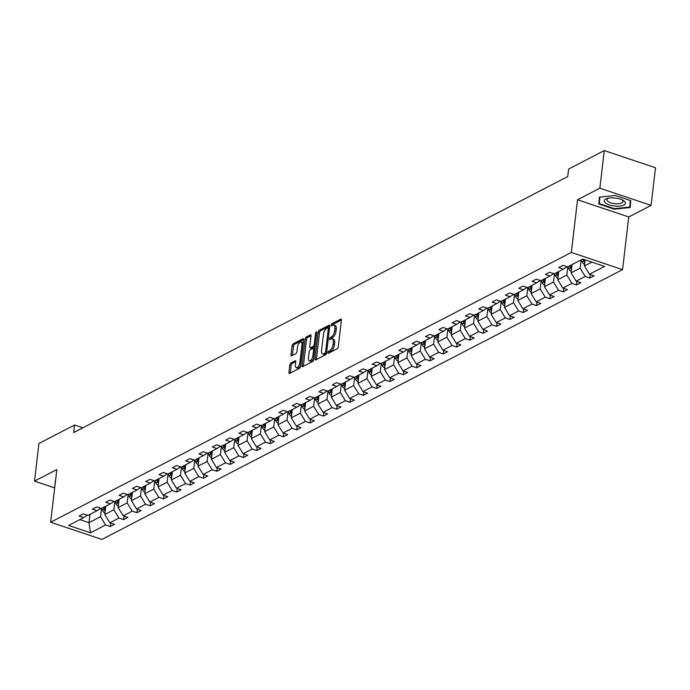 <?xml version="1.0" encoding="UTF-8"?>
<svg xmlns="http://www.w3.org/2000/svg" width="690" height="690" viewBox="0 0 690 690"><rect width="100%" height="100%" fill="white"/><g stroke="black" fill="none" stroke-linecap="round" stroke-linejoin="round"><path stroke-width="1.03" d="M327.905 352.599A1.121 0.509 -71.4 0 0 328.13 353.366A1.121 0.509 -71.4 0 0 328.371 353.332L337.272 348.717A1.604 0.725 -71.4 0 0 338.29 346.803L341.412 320.212A1.604 0.725 -71.4 0 0 341.084 319.125A1.604 0.725 -71.4 0 0 340.748 319.168L331.838 323.782A1.121 0.509 -71.4 0 0 331.131 325.128A1.121 0.509 -71.4 0 0 331.364 325.887A1.121 0.509 -71.4 0 0 331.597 325.853L332.753 325.257A5.141 2.32 -71.4 0 1 333.831 325.111A5.141 2.32 -71.4 0 1 334.874 328.595L334.615 330.812A5.141 2.32 -71.4 0 1 331.381 336.927L330.225 337.522A1.121 0.509 -71.4 0 0 329.518 338.859A1.121 0.509 -71.4 0 0 329.742 339.627A1.121 0.509 -71.4 0 0 329.984 339.592L331.14 338.997A5.141 2.32 -71.4 0 1 332.218 338.85A5.141 2.32 -71.4 0 1 333.261 342.335L333.003 344.552A5.141 2.32 -71.4 0 1 329.768 350.667L328.613 351.262A1.121 0.509 -71.4 0 0 327.905 352.599M290.844 362.992A1.604 0.725 -71.4 0 0 289.835 364.906L288.955 372.367A1.604 0.725 -71.4 0 0 289.282 373.454A1.604 0.725 -71.4 0 0 289.619 373.411L299.512 368.279A1.604 0.725 -71.4 0 0 300.521 366.373L303.643 339.782A1.604 0.725 -71.4 0 0 303.324 338.695A1.604 0.725 -71.4 0 0 302.979 338.738L293.086 343.862A1.604 0.725 -71.4 0 0 292.077 345.776L291.016 354.789A1.604 0.725 -71.4 0 0 291.344 355.876A1.604 0.725 -71.4 0 0 291.689 355.833L295.915 353.634A1.604 0.725 -71.4 0 0 296.933 351.728L297.459 347.26A4.295 1.941 -71.4 0 1 301.064 342.024A4.295 1.941 -71.4 0 1 301.935 344.931L299.883 362.44A4.295 1.941 -71.4 0 1 296.269 367.675A4.295 1.941 -71.4 0 1 295.398 364.76L295.743 361.845A1.604 0.725 -71.4 0 0 295.415 360.758A1.604 0.725 -71.4 0 0 295.079 360.801L290.844 362.992L292.224 363.457A1.604 0.725 -71.4 0 0 291.214 365.372L290.343 372.833A1.604 0.725 -71.4 0 0 290.326 373.04M56.83 469.554L34.5 481.12L38.916 443.498L74.572 425.023L73.692 432.552L567.741 176.562L568.62 169.041L604.276 150.567L599.86 188.189L577.53 199.755L571.337 252.437L50.646 522.226L56.83 469.554M315.028 358.86A1.604 0.725 -71.4 0 0 315.356 359.947A1.604 0.725 -71.4 0 0 315.692 359.904L325.585 354.772A1.604 0.725 -71.4 0 0 326.594 352.866L329.716 326.275A1.604 0.725 -71.4 0 0 329.389 325.188A1.604 0.725 -71.4 0 0 329.052 325.231L319.16 330.355A1.604 0.725 -71.4 0 0 318.15 332.27L315.028 358.86L316.408 359.326A1.604 0.725 -71.4 0 0 316.391 359.533M312.544 361.526L302.651 366.657A1.604 0.725 -71.4 0 1 302.315 366.701A1.604 0.725 -71.4 0 1 301.987 365.614L305.118 339.023A1.604 0.725 -71.4 0 1 306.127 337.108L310.362 334.917A1.604 0.725 -71.4 0 1 310.698 334.874A1.604 0.725 -71.4 0 1 311.026 335.961L309.758 346.742A1.604 0.725 -71.4 0 0 310.086 347.829A1.604 0.725 -71.4 0 0 310.422 347.786L313.226 346.328A1.604 0.725 -71.4 0 0 314.243 344.422L315.563 333.192A1.121 0.509 -71.4 0 1 316.503 331.821A1.121 0.509 -71.4 0 1 316.736 332.589L313.562 359.619A1.604 0.725 -71.4 0 1 312.544 361.526M34.5 481.12L54.674 487.899M577.53 199.755L628.745 216.971L651.084 205.396L599.86 188.189M651.084 205.396L655.5 167.774L604.276 150.567M87.363 515.197L83.723 517.621L79.083 516.06L83.352 513.852L87.992 515.404L97.049 510.712L92.408 509.16L96.678 506.943L101.318 508.504L110.365 503.812L105.734 502.251L110.003 500.043L114.635 501.604L123.691 496.912L119.051 495.351L123.32 493.143L127.961 494.695L137.017 490.004L132.376 488.451L136.646 486.234L141.286 487.796L150.334 483.104L145.702 481.542L149.971 479.334L154.603 480.895L163.659 476.204L159.019 474.642L163.288 472.434L167.929 473.987L176.985 469.295L172.345 467.742L176.614 465.526L181.254 467.087L190.302 462.395L185.67 460.834L189.94 458.626L194.571 460.187L203.628 455.495L198.987 453.934L203.257 451.717L207.897 453.278L216.953 448.586L212.313 447.034L216.582 444.817L221.223 446.378L230.27 441.686L225.639 440.125L229.908 437.917L234.54 439.47L243.596 434.786L238.956 433.225L243.225 431.009L247.865 432.57L256.922 427.878L252.281 426.325L256.551 424.109L261.191 425.67L270.238 420.978L265.607 419.416L269.876 417.209L274.508 418.761L283.564 414.078L278.924 412.517L283.193 410.3L287.834 411.861L296.89 407.169L292.25 405.616L296.519 403.4L301.159 404.961L310.207 400.269L305.567 398.708L309.845 396.5L314.476 398.052L323.532 393.369L318.892 391.808L323.162 389.591L327.802 391.152L336.858 386.46L332.218 384.908L336.487 382.691L341.127 384.252L350.175 379.56L345.535 377.999L349.813 375.791L354.444 377.344L363.501 372.66L358.86 371.099L363.13 368.883L367.77 370.444L376.818 365.752L372.186 364.199L376.455 361.983L381.096 363.544L390.143 358.852L385.503 357.291L389.781 355.083L394.413 356.635L403.469 351.943L398.829 350.391L403.098 348.174L407.738 349.735L416.786 345.043L412.154 343.482L416.424 341.274L421.064 342.835L430.112 338.143L425.471 336.582L429.741 334.374L434.381 335.927L443.437 331.235L438.797 329.682L443.066 327.465L447.707 329.027L456.754 324.335L452.123 322.773L456.392 320.565L461.024 322.127L470.08 317.435L465.44 315.873L469.709 313.665L474.349 315.218L483.405 310.526L478.765 308.973L483.034 306.757L487.675 308.318L496.722 303.626L492.091 302.065L496.36 299.857L500.992 301.418L510.048 296.726L505.408 295.165L509.677 292.957L514.317 294.509L523.374 289.817L518.733 288.265L523.003 286.048L527.643 287.609L536.691 282.917L532.059 281.356L536.328 279.148L540.96 280.701L550.016 276.017L545.376 274.456L549.645 272.24L554.286 273.801L563.342 269.109L558.702 267.556L562.971 265.339L567.611 266.901L582.722 259.069L604.595 266.418L589.484 274.249L594.116 275.81L589.846 278.018L585.215 276.457L576.159 281.149L580.799 282.71L576.53 284.918L571.889 283.366L562.833 288.058L567.473 289.61L563.204 291.827L558.564 290.266L549.516 294.958L554.148 296.519L549.878 298.727L545.247 297.174L536.19 301.858L540.831 303.419L536.561 305.636L531.921 304.074L522.865 308.766L527.505 310.319L523.236 312.536L518.595 310.974L509.548 315.666L514.179 317.228L509.91 319.436L505.278 317.883L496.222 322.566L500.862 324.128L496.593 326.344L491.953 324.783L482.897 329.475L487.537 331.028L483.267 333.244L478.627 331.683L469.58 336.375L474.22 337.936L469.942 340.144L465.31 338.592L456.254 343.275L460.894 344.836L456.625 347.053L451.984 345.492L442.928 350.184L447.568 351.736L443.299 353.953L438.659 352.392L429.611 357.084L434.252 358.645L429.974 360.853L425.342 359.3L416.286 363.984L420.926 365.545L416.656 367.761L412.016 366.2L402.969 370.892L407.6 372.445L403.331 374.661L398.691 373.1L389.643 377.792L394.283 379.353L390.005 381.561L385.374 380.009L376.317 384.692L380.958 386.253L376.688 388.47L372.048 386.909L363 391.601L367.632 393.162L363.363 395.37L358.722 393.809L349.675 398.501L354.315 400.062L350.046 402.27L345.405 400.718L336.349 405.41L340.989 406.962L336.72 409.179L332.08 407.618L323.032 412.31L327.664 413.871L323.394 416.079L318.763 414.518L309.707 419.21L314.347 420.771L310.077 422.979L305.437 421.426L296.381 426.118L301.021 427.671L296.752 429.887L292.112 428.326L283.064 433.018L287.696 434.579L283.426 436.787L278.795 435.226L269.738 439.918L274.379 441.479L270.109 443.687L265.469 442.135L256.413 446.827L261.053 448.379L256.784 450.596L252.143 449.035L243.096 453.727L247.727 455.288L243.458 457.496L238.826 455.935L229.77 460.627L234.41 462.188L230.141 464.405L225.501 462.843L216.444 467.535L221.085 469.088L216.815 471.305L212.175 469.743L203.127 474.435L207.759 475.997L203.49 478.205L198.858 476.652L189.802 481.335L194.442 482.897L190.173 485.113L185.532 483.552L176.476 488.244L181.116 489.797L176.847 492.013L172.207 490.452L163.159 495.144L167.791 496.705L163.521 498.913L158.89 497.361L149.834 502.044L154.474 503.605L150.204 505.822L145.564 504.261L136.508 508.953L141.148 510.505L136.879 512.722L132.238 511.161L123.191 515.853L127.822 517.414L123.553 519.622L118.922 518.069L109.865 522.753L114.505 524.314L110.236 526.53L105.596 524.969L90.476 532.801L68.603 525.452L83.723 517.621M571.337 252.437L622.561 269.643L101.87 539.433L50.646 522.226M114.816 501.509L113.85 509.789L104.794 514.481L105.768 506.201M104.794 514.481L109.865 522.753M113.85 509.789L118.922 518.069M100.688 508.289L97.049 510.712M128.142 494.601L127.167 502.889L118.119 507.581L119.094 499.293M118.119 507.581L123.191 515.853M127.167 502.889L132.238 511.161M114.005 501.389L110.365 503.812M141.467 487.701L140.493 495.989L131.436 500.673L132.411 492.393M131.436 500.673L136.508 508.953M140.493 495.989L145.564 504.261M127.331 494.489L123.691 496.912M154.784 480.801L153.818 489.081L144.762 493.773L145.737 485.484M144.762 493.773L149.834 502.044M153.818 489.081L158.89 497.361M140.657 487.58L137.017 490.004M168.11 473.892L167.135 482.181L158.088 486.873L159.062 478.584M158.088 486.873L163.159 495.144M167.135 482.181L172.207 490.452M153.974 480.68L150.334 483.104M181.436 466.992L180.461 475.281L171.405 479.964L172.379 471.684M171.405 479.964L176.476 488.244M180.461 475.281L185.532 483.552M167.299 473.78L163.659 476.204M194.753 460.092L193.787 468.372L184.73 473.064L185.705 464.775M184.73 473.064L189.802 481.335M193.787 468.372L198.858 476.652M180.625 466.871L176.985 469.295M208.078 453.183L207.104 461.472L198.056 466.164L199.022 457.875M198.056 466.164L203.127 474.435M207.104 461.472L212.175 469.743M193.942 459.971L190.302 462.395M221.404 446.283L220.429 454.563L211.373 459.255L212.347 450.975M211.373 459.255L216.444 467.535M220.429 454.563L225.501 462.843M207.267 453.071L203.628 455.495M234.721 439.383L233.755 447.663L224.698 452.355L225.673 444.067M224.698 452.355L229.77 460.627M233.755 447.663L238.826 455.935M220.593 446.163L216.953 448.586M248.046 432.475L247.072 440.763L238.024 445.455L238.99 437.167M238.024 445.455L243.096 453.727M247.072 440.763L252.143 449.035M233.91 439.263L230.27 441.686M261.372 425.575L260.397 433.855L251.341 438.547L252.316 430.267M251.341 438.547L256.413 446.827M260.397 433.855L265.469 442.135M247.236 432.363L243.596 434.786M274.689 418.675L273.723 426.955L264.667 431.647L265.641 423.358M264.667 431.647L269.738 439.918M273.723 426.955L278.795 435.226M260.561 425.454L256.922 427.878M288.015 411.766L287.04 420.055L277.992 424.747L278.958 416.458M277.992 424.747L283.064 433.018M287.04 420.055L292.112 428.326M273.878 418.554L270.238 420.978M301.34 404.866L300.366 413.146L291.309 417.838L292.284 409.558M291.309 417.838L296.381 426.118M300.366 413.146L305.437 421.426M287.204 411.654L283.564 414.078M314.657 397.957L313.683 406.246L304.635 410.938L305.61 402.649M304.635 410.938L309.707 419.21M313.683 406.246L318.763 414.518M300.53 404.745L296.89 407.169M327.983 391.058L327.008 399.346L317.961 404.038L318.927 395.75M317.961 404.038L323.032 412.31M327.008 399.346L332.08 407.618M313.846 397.845L310.207 400.269M341.309 384.158L340.334 392.438L331.278 397.13L332.252 388.849M331.278 397.13L336.349 405.41M340.334 392.438L345.405 400.718M327.172 390.937L323.532 393.369M354.626 377.249L353.651 385.538L344.603 390.23L345.578 381.941M344.603 390.23L349.675 398.501M353.651 385.538L358.722 393.809M340.498 384.037L336.858 386.46M367.951 370.349L366.977 378.638L357.929 383.321L358.895 375.041M357.929 383.321L363 391.601M366.977 378.638L372.048 386.909M353.815 377.137L350.175 379.56M381.277 363.449L380.302 371.729L371.246 376.421L372.221 368.141M371.246 376.421L376.317 384.692M380.302 371.729L385.374 380.009M367.14 370.228L363.501 372.66M394.594 356.54L393.619 364.829L384.572 369.521L385.546 361.232M384.572 369.521L389.643 377.792M393.619 364.829L398.691 373.1M380.457 363.328L376.818 365.752M407.919 349.64L406.945 357.929L397.889 362.612L398.863 354.332M397.889 362.612L402.969 370.892M406.945 357.929L412.016 366.2M393.783 356.428L390.143 358.852M421.245 342.74L420.27 351.02L411.214 355.712L412.189 347.432M411.214 355.712L416.286 363.984M420.27 351.02L425.342 359.3M407.109 349.52L403.469 351.943M434.562 335.832L433.587 344.12L424.54 348.812L425.514 340.524M424.54 348.812L429.611 357.084M433.587 344.12L438.659 352.392M420.426 342.62L416.786 345.043M447.888 328.932L446.913 337.22L437.857 341.904L438.831 333.624M437.857 341.904L442.928 350.184M446.913 337.22L451.984 345.492M433.751 335.72L430.112 338.143M461.213 322.032L460.239 330.312L451.182 335.004L452.157 326.715M451.182 335.004L456.254 343.275M460.239 330.312L465.31 338.592M447.077 328.811L443.437 331.235M474.53 315.123L473.556 323.412L464.508 328.104L465.483 319.815M464.508 328.104L469.58 336.375M473.556 323.412L478.627 331.683M460.394 321.911L456.754 324.335M487.856 308.223L486.881 316.512L477.825 321.195L478.8 312.915M477.825 321.195L482.897 329.475M486.881 316.512L491.953 324.783M473.72 315.011L470.08 317.435M501.182 301.323L500.207 309.603L491.151 314.295L492.125 306.006M491.151 314.295L496.222 322.566M500.207 309.603L505.278 317.883M487.045 308.102L483.405 310.526M514.499 294.414L513.524 302.703L504.476 307.395L505.451 299.106M504.476 307.395L509.548 315.666M513.524 302.703L518.595 310.974M500.362 301.202L496.722 303.626M527.824 287.514L526.85 295.794L517.793 300.486L518.768 292.206M517.793 300.486L522.865 308.766M526.85 295.794L531.921 304.074M513.688 294.302L510.048 296.726M541.141 280.614L540.175 288.894L531.119 293.586L532.093 285.298M531.119 293.586L536.19 301.858M540.175 288.894L545.247 297.174M527.013 287.394L523.374 289.817M554.467 273.706L553.492 281.994L544.445 286.686L545.419 278.398M544.445 286.686L549.516 294.958M553.492 281.994L558.564 290.266M540.33 280.494L536.691 282.917M567.792 266.806L566.818 275.086L557.761 279.778L558.736 271.498M557.761 279.778L562.833 288.058M566.818 275.086L571.889 283.366M553.656 273.594L550.016 276.017M581.109 259.906L580.143 268.186L571.087 272.878L572.062 264.589M571.087 272.878L576.159 281.149M580.143 268.186L585.215 276.457M566.982 266.685L563.342 269.109M591.83 262.131L584.413 265.978L585.129 259.871M584.413 265.978L589.484 274.249M628.745 216.971L622.561 269.643M82.852 427.809L74.572 425.023M79.885 519.605L88.993 522.666L100.524 516.698L101.499 508.409M89.967 514.386L88.993 522.666L90.476 532.801M100.524 516.698L105.596 524.969M590.261 274.508L589.846 278.018M576.935 281.416L576.53 284.918M563.618 288.317L563.204 291.827M550.292 295.216L549.878 298.727M536.967 302.125L536.561 305.636M523.65 309.025L523.236 312.536M510.324 315.925L509.91 319.436M497.007 322.834L496.593 326.344M483.681 329.734L483.267 333.244M470.356 336.634L469.942 340.144M457.039 343.542L456.625 347.053M443.713 350.442L443.299 353.953M430.388 357.342L429.974 360.853M417.071 364.251L416.656 367.761M403.745 371.151L403.331 374.661M390.419 378.06L390.005 381.561M377.102 384.96L376.688 388.47M363.777 391.86L363.363 395.37M350.451 398.768L350.046 402.27M337.134 405.668L336.72 409.179M323.808 412.568L323.394 416.079M310.483 419.477L310.077 422.979M297.166 426.377L296.752 429.887M283.84 433.277L283.426 436.787M270.514 440.186L270.109 443.687M257.197 447.086L256.784 450.596M243.872 453.986L243.458 457.496M230.546 460.894L230.141 464.405M217.229 467.794L216.815 471.305M203.904 474.694L203.49 478.205M190.578 481.603L190.173 485.113M177.261 488.503L176.847 492.013M163.935 495.403L163.521 498.913M150.61 502.311L150.204 505.822M137.293 509.211L136.879 512.722M123.967 516.111L123.553 519.622M110.642 523.02L110.236 526.53M614.264 209.191L630.22 207.509L630.746 200.643L615.325 195.46L599.369 197.142L598.842 204.007L614.264 209.191L614.324 208.673L599.369 203.654L599.877 197.09M55.726 478.972L54.915 485.907M329.328 352.832A1.121 0.509 -71.4 0 1 329.993 351.728L331.148 351.132A5.141 2.32 -71.4 0 0 334.383 345.017L333.003 344.552M332.218 338.85L333.598 339.316A5.141 2.32 -71.4 0 1 334.65 342.801L334.383 345.017M333.831 325.111L335.219 325.577A5.141 2.32 -71.4 0 1 336.263 329.061L336.004 331.278A5.141 2.32 -71.4 0 1 332.761 337.393L331.614 337.988A1.121 0.509 -71.4 0 0 330.941 339.092M341.429 320.005L333.227 324.248A1.121 0.509 -71.4 0 0 332.554 325.361M329.734 326.06L320.548 330.821A1.604 0.725 -71.4 0 0 319.53 332.735L316.408 359.326M324.904 353.185A1.121 0.509 -71.4 0 0 325.611 351.848L328.354 328.509A1.121 0.509 -71.4 0 0 328.121 327.741A1.121 0.509 -71.4 0 0 327.888 327.776L326.672 328.406A5.141 2.32 -71.4 0 0 323.438 334.521L321.557 350.477A5.141 2.32 -71.4 0 0 322.61 353.961A5.141 2.32 -71.4 0 0 323.688 353.815L324.904 353.185L326.284 353.651A1.121 0.509 -71.4 0 0 326.439 353.539M328.121 327.741L329.492 328.207A1.121 0.509 -71.4 0 0 329.268 328.242M322.61 353.961L323.99 354.427A5.141 2.32 -71.4 0 0 325.068 354.281L323.688 353.815M326.284 353.651L325.068 354.281M311.043 335.745L307.507 337.574A1.604 0.725 -71.4 0 0 306.498 339.489L303.376 366.079A1.604 0.725 -71.4 0 0 303.359 366.287M311.224 348.053A1.604 0.725 -71.4 0 0 311.466 348.295A1.604 0.725 -71.4 0 0 311.802 348.252L314.614 346.794A1.604 0.725 -71.4 0 0 315.123 346.285M308.439 357.929A4.295 1.941 -71.4 0 0 309.318 360.844A4.295 1.941 -71.4 0 0 312.924 355.609L313.648 349.442A1.604 0.725 -71.4 0 0 313.329 348.355A1.604 0.725 -71.4 0 0 312.984 348.398L310.181 349.856A1.604 0.725 -71.4 0 0 309.163 351.762L308.439 357.929M309.318 360.844L310.698 361.31A4.295 1.941 -71.4 0 0 313.7 358.403M314.821 348.881A1.604 0.725 -71.4 0 0 314.709 348.821L313.329 348.355M295.76 361.629L292.224 363.457M296.269 367.675L297.657 368.132A4.295 1.941 -71.4 0 0 300.659 365.234M303.221 343.439A4.295 1.941 -71.4 0 0 302.453 342.49L301.064 342.024M303.66 339.566L294.475 344.327A1.604 0.725 -71.4 0 0 293.466 346.242L292.405 355.255A1.604 0.725 -71.4 0 0 292.387 355.462M599.627 197.116L599.826 197.763M599.584 197.685L598.842 204.007M55.614 478.989L55.657 479.584M55.571 479.559L54.829 485.872M584.585 264.468A4.338 3.51 -117.4 0 1 582.093 261.777L581.299 259.811M584.999 260.958A4.338 3.51 -117.4 0 1 584.741 260.406L584.43 259.638M582.998 259.155L583.714 260.941A4.338 3.51 62.6 0 0 584.801 262.623M571.268 271.368A4.338 3.51 -117.4 0 1 568.767 268.677L567.974 266.711M571.674 267.858A4.338 3.51 -117.4 0 1 571.415 267.306L570.621 265.339M569.595 265.866L570.397 267.841A4.338 3.51 62.6 0 0 571.484 269.523M557.943 278.277A4.338 3.51 -117.4 0 1 555.45 275.586L554.648 273.611M558.357 274.758A4.338 3.51 -117.4 0 1 558.098 274.215L557.296 272.24M556.278 272.774L557.072 274.741A4.338 3.51 62.6 0 0 558.158 276.431M624.139 201.049A10.635 4.011 -173.3 0 0 622.647 200.091A10.635 4.011 -173.3 0 0 607.674 198.332A10.635 4.011 -173.3 0 0 605.527 203.007A10.635 4.011 -173.3 0 0 619.844 206.077A10.635 4.011 -173.3 0 0 624.139 201.049M608.752 198.108A8.056 3.036 -173.3 0 0 606.993 199.712A8.056 3.036 -173.3 0 0 607.942 201.394A8.056 3.036 -173.3 0 0 616.774 203.809A8.056 3.036 -173.3 0 0 622.984 201.592A8.056 3.036 -173.3 0 0 622.035 199.91A8.056 3.036 -173.3 0 0 621.647 199.626M630.522 200.566L629.78 207.043L614.316 208.673M630.281 200.488L629.78 207.043M544.617 285.177A4.338 3.51 -117.4 0 1 542.124 282.486L541.331 280.52M545.031 281.667A4.338 3.51 -117.4 0 1 544.772 281.115L543.979 279.148M542.952 279.674L543.746 281.649A4.338 3.51 62.6 0 0 544.833 283.331M563.083 178.977L564.817 178.072M531.3 292.077A4.338 3.51 -117.4 0 1 528.799 289.386L528.005 287.42M531.705 288.567A4.338 3.51 -117.4 0 1 531.447 288.015L530.653 286.048M529.627 286.574L530.429 288.549A4.338 3.51 62.6 0 0 531.516 290.231M549.766 185.877L551.5 184.98M517.974 298.986A4.338 3.51 -117.4 0 1 515.482 296.295L514.68 294.32M518.388 295.467A4.338 3.51 -117.4 0 1 518.13 294.923L517.327 292.948M516.31 293.483L517.103 295.449A4.338 3.51 62.6 0 0 518.19 297.14M536.441 192.777L538.174 191.88M504.649 305.886A4.338 3.51 -117.4 0 1 502.156 303.195L501.363 301.228M505.063 302.375A4.338 3.51 -117.4 0 1 504.804 301.823L504.011 299.857M502.984 300.383L503.778 302.358A4.338 3.51 62.6 0 0 504.864 304.04M523.115 199.686L524.857 198.789M491.332 312.786A4.338 3.51 -117.4 0 1 488.831 310.095L488.037 308.128M491.737 309.275A4.338 3.51 -117.4 0 1 491.478 308.723L490.685 306.757M489.659 307.283L490.461 309.258A4.338 3.51 62.6 0 0 491.547 310.94M509.798 206.586L511.532 205.689M478.006 319.694A4.338 3.51 -117.4 0 1 475.514 317.003L474.711 315.028M478.42 316.175A4.338 3.51 -117.4 0 1 478.161 315.632L477.359 313.657M476.341 314.192L477.135 316.158A4.338 3.51 62.6 0 0 478.222 317.849M496.472 213.486L498.206 212.589M464.68 326.594A4.338 3.51 -117.4 0 1 462.188 323.903L461.394 321.937M465.095 323.084A4.338 3.51 -117.4 0 1 464.836 322.532L464.042 320.565M463.016 321.091L463.809 323.067A4.338 3.51 62.6 0 0 464.896 324.748M483.147 220.395L484.889 219.498M451.364 333.494A4.338 3.51 -117.4 0 1 448.871 330.812L448.069 328.837M451.769 329.984A4.338 3.51 -117.4 0 1 451.51 329.432L450.717 327.465M449.69 328L450.492 329.967A4.338 3.51 62.6 0 0 451.579 331.649M469.83 227.295L471.563 226.398M438.038 340.403A4.338 3.51 -117.4 0 1 435.545 337.712L434.752 335.737M438.452 336.884A4.338 3.51 -117.4 0 1 438.193 336.341L437.391 334.365M436.373 334.9L437.167 336.867A4.338 3.51 62.6 0 0 438.254 338.557M456.504 234.203L458.238 233.298M424.712 347.303A4.338 3.51 -117.4 0 1 422.22 344.612L421.426 342.645M425.126 343.793A4.338 3.51 -117.4 0 1 424.868 343.24L424.074 341.274M423.048 341.8L423.841 343.775A4.338 3.51 62.6 0 0 424.928 345.457M443.178 241.103L444.921 240.206M411.395 354.203A4.338 3.51 -117.4 0 1 408.903 351.521L408.101 349.545M411.809 350.693A4.338 3.51 -117.4 0 1 411.551 350.149L410.748 348.174M409.722 348.709L410.524 350.675A4.338 3.51 62.6 0 0 411.611 352.357M429.861 248.003L431.595 247.106M398.07 361.112A4.338 3.51 -117.4 0 1 395.577 358.421L394.784 356.445M398.484 357.593A4.338 3.51 -117.4 0 1 398.225 357.049L397.423 355.074M396.405 355.609L397.199 357.575A4.338 3.51 62.6 0 0 398.285 359.266M416.536 254.912L418.269 254.006M384.744 368.012A4.338 3.51 -117.4 0 1 382.251 365.321L381.458 363.354M385.158 364.501A4.338 3.51 -117.4 0 1 384.899 363.949L384.106 361.983M383.079 362.509L383.873 364.484A4.338 3.51 62.6 0 0 384.968 366.166M403.21 261.812L404.952 260.915M371.427 374.912A4.338 3.51 -117.4 0 1 368.934 372.229L368.132 370.254M371.841 371.401A4.338 3.51 -117.4 0 1 371.582 370.858L370.78 368.883M369.754 369.417L370.556 371.384A4.338 3.51 62.6 0 0 371.643 373.066M389.893 268.712L391.627 267.815M358.101 381.82A4.338 3.51 -117.4 0 1 355.609 379.129L354.815 377.154M358.515 378.31A4.338 3.51 -117.4 0 1 358.257 377.758L357.463 375.783M356.437 376.317L357.23 378.284A4.338 3.51 62.6 0 0 358.317 379.974M376.568 275.62L378.301 274.715M344.776 388.72A4.338 3.51 -117.4 0 1 342.283 386.029L341.49 384.063M345.19 385.21A4.338 3.51 -117.4 0 1 344.931 384.658L344.138 382.691M343.111 383.217L343.905 385.193A4.338 3.51 62.6 0 0 345 386.874M363.242 282.521L364.984 281.623M331.459 395.62A4.338 3.51 -117.4 0 1 328.966 392.938L328.164 390.963M331.873 392.11A4.338 3.51 -117.4 0 1 331.614 391.566L330.812 389.591M329.786 390.126L330.588 392.093A4.338 3.51 62.6 0 0 331.674 393.774M349.925 289.421L351.659 288.524M318.133 402.529A4.338 3.51 -117.4 0 1 315.64 399.838L314.847 397.863M318.547 399.018A4.338 3.51 -117.4 0 1 318.288 398.466L317.495 396.491M316.469 397.026L317.262 399.001A4.338 3.51 62.6 0 0 318.349 400.683M336.599 296.329L338.333 295.423M304.808 409.429A4.338 3.51 -117.4 0 1 302.315 406.738L301.521 404.771M305.221 405.918A4.338 3.51 -117.4 0 1 304.963 405.366L304.169 403.4M303.143 403.926L303.936 405.901A4.338 3.51 62.6 0 0 305.032 407.583M323.274 303.229L325.016 302.332M291.49 416.329A4.338 3.51 -117.4 0 1 288.998 413.646L288.196 411.671M291.905 412.818A4.338 3.51 -117.4 0 1 291.646 412.275L290.844 410.3M289.817 410.835L290.619 412.801A4.338 3.51 62.6 0 0 291.706 414.483M309.957 310.129L311.69 309.232M278.165 423.237A4.338 3.51 -117.4 0 1 275.672 420.546L274.879 418.58M278.579 419.727A4.338 3.51 -117.4 0 1 278.32 419.175L277.527 417.2M276.5 417.735L277.294 419.71A4.338 3.51 62.6 0 0 278.38 421.392M296.631 317.038L298.365 316.132M264.839 430.137A4.338 3.51 -117.4 0 1 262.347 427.446L261.553 425.48M265.253 426.627A4.338 3.51 -117.4 0 1 264.995 426.075L264.201 424.109M263.175 424.635L263.968 426.61A4.338 3.51 62.6 0 0 265.064 428.292M283.305 323.938L285.048 323.041M251.522 437.046A4.338 3.51 -117.4 0 1 249.03 434.355L248.228 432.38M251.936 433.527A4.338 3.51 -117.4 0 1 251.678 432.984L250.875 431.009M249.849 431.543L250.651 433.51A4.338 3.51 62.6 0 0 251.738 435.2M269.988 330.838L271.722 329.941M238.197 443.946A4.338 3.51 -117.4 0 1 235.704 441.255L234.911 439.288M238.611 440.436A4.338 3.51 -117.4 0 1 238.352 439.884L237.558 437.909M236.532 438.443L237.326 440.418A4.338 3.51 62.6 0 0 238.412 442.1M256.663 337.746L258.396 336.841M224.871 450.846A4.338 3.51 -117.4 0 1 222.378 448.155L221.585 446.189M225.285 447.336A4.338 3.51 -117.4 0 1 225.026 446.784L224.233 444.817M223.206 445.343L224 447.318A4.338 3.51 62.6 0 0 225.095 449M243.337 344.646L245.079 343.749M211.554 457.755A4.338 3.51 -117.4 0 1 209.061 455.064L208.259 453.089M211.968 454.236A4.338 3.51 -117.4 0 1 211.709 453.692L210.907 451.717M209.881 452.252L210.683 454.218A4.338 3.51 62.6 0 0 211.77 455.909M230.02 351.546L231.754 350.649M198.228 464.655A4.338 3.51 -117.4 0 1 195.736 461.964L194.942 459.997M198.642 461.144A4.338 3.51 -117.4 0 1 198.384 460.592L197.59 458.626M196.564 459.152L197.357 461.127A4.338 3.51 62.6 0 0 198.444 462.809M216.695 358.455L218.428 357.558M184.911 471.555A4.338 3.51 -117.4 0 1 182.41 468.864L181.617 466.897M185.317 468.044A4.338 3.51 -117.4 0 1 185.058 467.492L184.264 465.526M183.238 466.052L184.04 468.027A4.338 3.51 62.6 0 0 185.127 469.709M203.378 365.355L205.111 364.458M171.586 478.463A4.338 3.51 -117.4 0 1 169.093 475.772L168.291 473.797M172 474.944A4.338 3.51 -117.4 0 1 171.741 474.401L170.939 472.426M169.921 472.961L170.715 474.927A4.338 3.51 62.6 0 0 171.801 476.618M190.052 372.255L191.786 371.358M158.26 485.363A4.338 3.51 -117.4 0 1 155.768 482.672L154.974 480.706M158.674 481.853A4.338 3.51 -117.4 0 1 158.415 481.301L157.622 479.334M156.596 479.861L157.389 481.836A4.338 3.51 62.6 0 0 158.476 483.518M176.726 379.164L178.46 378.267M144.943 492.263A4.338 3.51 -117.4 0 1 142.442 489.581L141.648 487.606M145.349 488.753A4.338 3.51 -117.4 0 1 145.09 488.201L144.296 486.234M143.27 486.761L144.072 488.736A4.338 3.51 62.6 0 0 145.159 490.418M163.409 386.064L165.143 385.167M131.618 499.172A4.338 3.51 -117.4 0 1 129.125 496.481L128.323 494.506M132.032 495.653A4.338 3.51 -117.4 0 1 131.773 495.109L130.971 493.134M129.953 493.669L130.746 495.636A4.338 3.51 62.6 0 0 131.833 497.326M150.084 392.972L151.817 392.067M118.292 506.072A4.338 3.51 -117.4 0 1 115.799 503.381L115.006 501.414M118.706 502.561A4.338 3.51 -117.4 0 1 118.447 502.01L117.654 500.043M116.627 500.569L117.421 502.544A4.338 3.51 62.6 0 0 118.508 504.226M136.758 399.872L138.492 398.975M104.975 512.972A4.338 3.51 -117.4 0 1 102.474 510.29L101.68 508.314M105.38 509.462A4.338 3.51 -117.4 0 1 105.121 508.918L104.328 506.943M103.302 507.478L104.104 509.444A4.338 3.51 62.6 0 0 105.191 511.126M123.441 406.772L125.175 405.875M331.148 351.132L329.768 350.667M334.65 342.801L333.261 342.335M331.614 337.988L330.225 337.522M332.761 337.393L331.381 336.927M336.004 331.278L334.615 330.812M336.263 329.061L334.874 328.595M333.227 324.248L331.838 323.782M341.326 319.366L340.748 319.168M329.993 351.728L328.613 351.262M319.53 332.735L318.15 332.27M320.548 330.821L319.16 330.355M329.63 325.43L329.052 325.231M326.672 352.202L325.611 351.848M329.415 328.863L328.354 328.509M303.376 366.079L301.987 365.614M306.498 339.489L305.118 339.023M307.507 337.574L306.127 337.108M310.94 335.116L310.362 334.917M311.802 348.252L310.422 347.786M314.614 346.794L313.226 346.328M315.304 344.776L314.243 344.422M316.624 333.546L315.563 333.192M313.985 355.962L312.924 355.609M314.709 349.796L313.648 349.442M295.656 360.999L295.079 360.801M300.944 362.793L299.883 362.44M302.996 345.285L301.935 344.931M292.405 355.255L291.016 354.789M293.466 346.242L292.077 345.776M294.475 344.327L293.086 343.862M303.565 338.937L302.979 338.738M290.343 372.833L288.955 372.367M291.214 365.372L289.835 364.906M582.093 261.777L583.714 260.941M568.767 268.677L570.397 267.841M555.45 275.586L557.072 274.741M542.124 282.486L543.746 281.649M528.799 289.386L530.429 288.549M515.482 296.295L517.103 295.449M502.156 303.195L503.778 302.358M488.831 310.095L490.461 309.258M475.514 317.003L477.135 316.158M462.188 323.903L463.809 323.067M448.871 330.812L450.492 329.967M435.545 337.712L437.167 336.867M422.22 344.612L423.841 343.775M408.903 351.521L410.524 350.675M395.577 358.421L397.199 357.575M382.251 365.321L383.873 364.484M368.934 372.229L370.556 371.384M355.609 379.129L357.23 378.284M342.283 386.029L343.905 385.193M328.966 392.938L330.588 392.093M315.64 399.838L317.262 399.001M302.315 406.738L303.936 405.901M288.998 413.646L290.619 412.801M275.672 420.546L277.294 419.71M262.347 427.446L263.968 426.61M249.03 434.355L250.651 433.51M235.704 441.255L237.326 440.418M222.378 448.155L224 447.318M209.061 455.064L210.683 454.218M195.736 461.964L197.357 461.127M182.41 468.864L184.04 468.027M169.093 475.772L170.715 474.927M155.768 482.672L157.389 481.836M142.442 489.581L144.072 488.736M129.125 496.481L130.746 495.636M115.799 503.381L117.421 502.544M102.474 510.29L104.104 509.444M311.466 348.295L310.086 347.829"/></g></svg>
